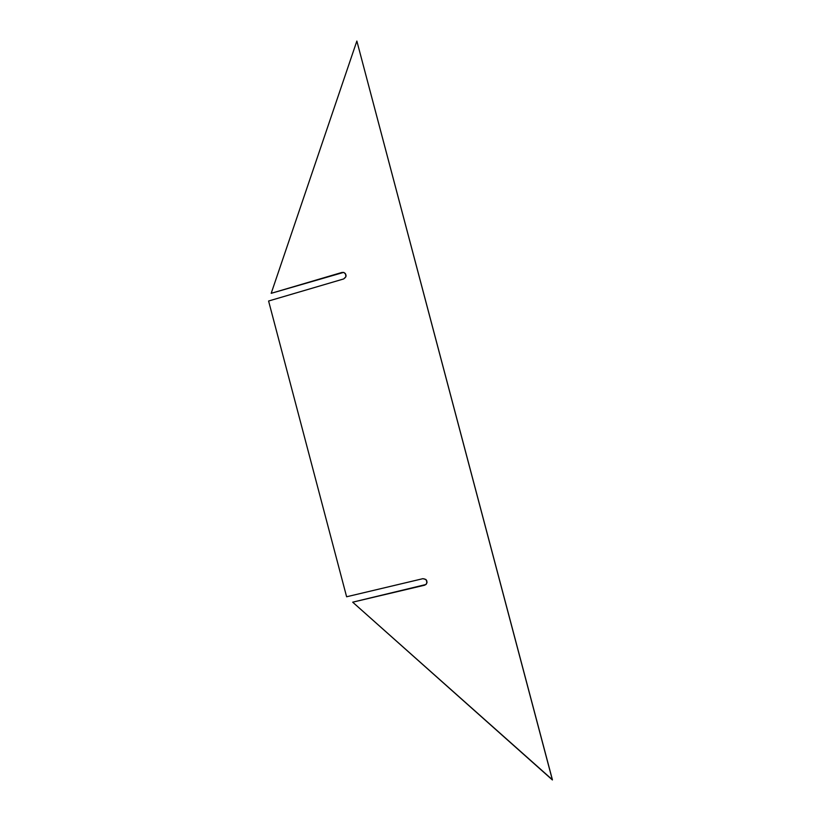 <?xml version="1.0" encoding="UTF-8"?>
<svg xmlns="http://www.w3.org/2000/svg" width="821" height="821" viewBox="0 0 821 821"><rect width="100%" height="100%" fill="white"/><g stroke="black" fill="none" stroke-linecap="round" stroke-linejoin="round"><path stroke-width="1.23" d="M352.691 602.183L552.41 779.765L356.858 41.05L271.197 293.323L341.957 272.439L343.866 272.469L345.415 273.578L345.928 276.718L343.671 278.945L268.59 301.02L346.616 596.775L422.877 578.682L425.935 579.493L427.043 582.489L426.243 584.234L424.601 585.209L352.691 602.183L552.389 779.95L356.858 41.05L271.197 293.323L343.609 272.398C346.821 274.491 346.842 276.677 343.671 278.945L268.59 301.02L346.616 596.775L422.877 578.682C426.817 579.123 427.854 581.063 425.976 584.501L352.691 602.183M356.858 41.05L552.389 779.95L356.858 41.05"/></g></svg>
